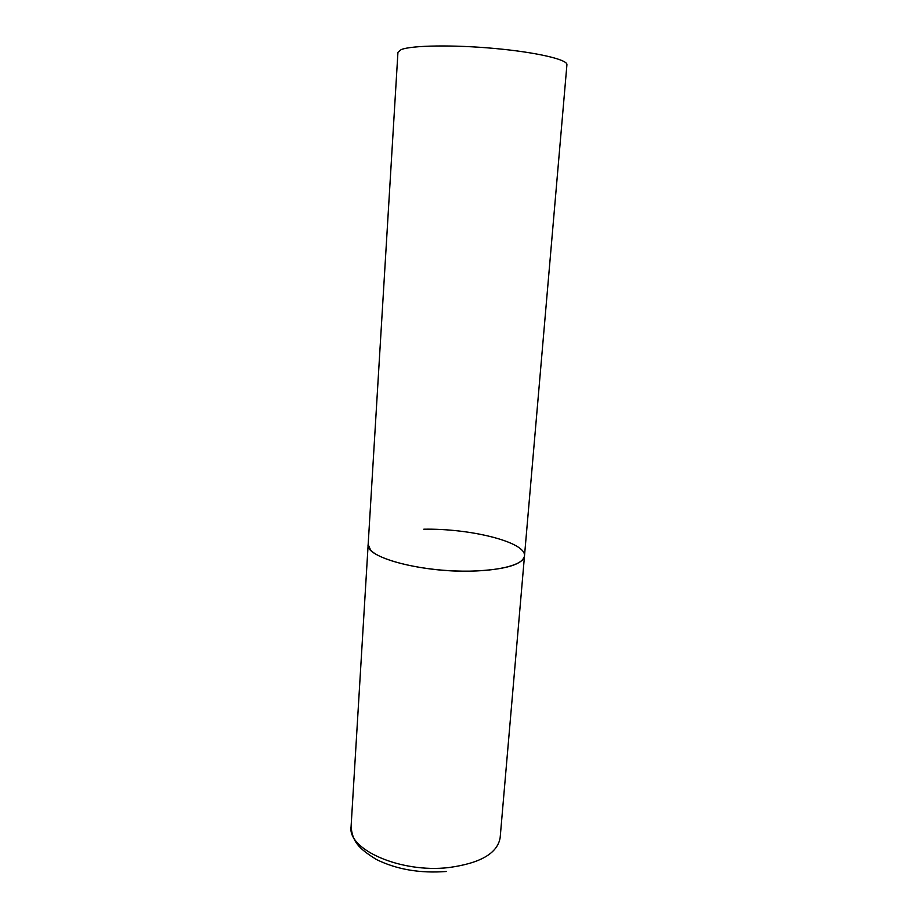 <?xml version="1.0" encoding="UTF-8"?>
<svg xmlns="http://www.w3.org/2000/svg" width="918" height="918" viewBox="0 0 918 918"><rect width="100%" height="100%" fill="white"/><g stroke="black" fill="none" stroke-linecap="round" stroke-linejoin="round"><path stroke-width="1.38" d="M423.795 529.204C470.808 528.32 526.462 542.228 524.488 555.987C522.411 564.742 504.866 569.791 471.841 571.122C421.695 572.671 364.848 557.226 368.152 544.512L370.631 550.077C379.455 560.014 417.3 569.63 455.867 570.985C494.481 572.43 524.109 565.396 524.488 555.987L500.149 837.709C497.533 853.304 480.401 863.253 448.753 867.567C400.776 873.259 347.325 849.483 351.078 826.762C352.558 841.404 358.112 848.266 376.621 859.604C396.874 869.507 420.1 873.466 446.32 871.492M351.078 826.762L397.942 52.303L401.143 49.618C411.585 45.326 453.446 44.638 495.192 48.516C536.984 52.349 567.852 59.67 566.922 64.719L524.488 555.987"/></g></svg>
